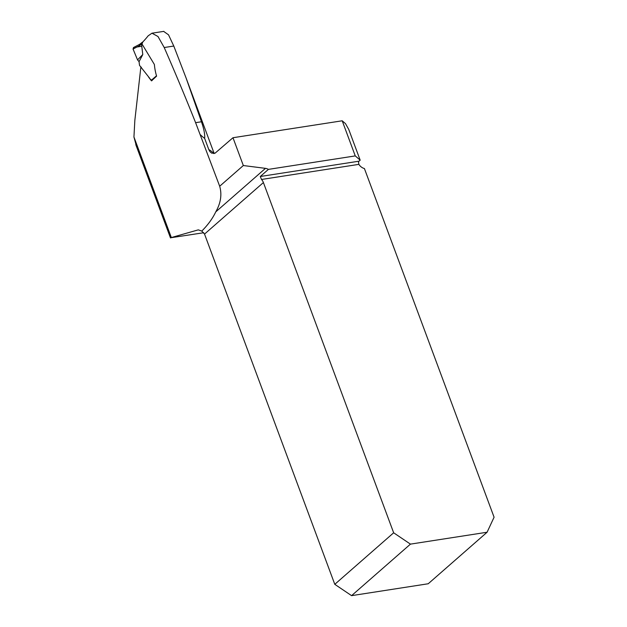 <?xml version="1.0" encoding="UTF-8"?>
<svg xmlns="http://www.w3.org/2000/svg" width="627" height="627" viewBox="0 0 627 627"><rect width="100%" height="100%" fill="white"/><g stroke="black" fill="none" stroke-linecap="round" stroke-linejoin="round"><path stroke-width="0.94" d="M148.623 77.145L151.491 80.875L156.593 76.141C155.449 72.254 154.712 68.367 154.375 64.479L141.553 43.263A165.136 46.069 -20.4 0 0 148.137 35.841L151.977 33.192L157.996 36.515L164.219 47.527C175.513 73.398 185.976 98.447 195.6 122.673L219.685 186.235C222.083 194.55 220.775 203.093 215.751 211.887C212.655 218.431 207.999 224.834 201.784 231.081L198.289 229.858L170.434 237.805L203.775 232.719M136.553 146.694L133.943 137L134.836 120.431L140.824 67.402L141.279 67.128M163.639 31.389L168.522 34.822L173.789 46.045L186.023 77.819L201.455 121.763C203.987 129.162 205.053 134.711 204.653 138.395L208.807 149.587A128.073 35.731 -20.4 0 1 213.689 153.552M487.085 532.237L410.45 544.126L351.582 595.65L428.217 583.761L487.085 532.237L494.084 517.22L364.412 168.538A7.806 6.043 -131.2 0 1 358.879 164.36L358.487 162.244A2.437 1.387 81.2 0 1 359.02 161.186L360.18 160.167L348.753 129.436L345.485 123.629L342.201 120.792L232.985 137.728L215.069 153.184L211.675 153.137L209.998 151.734L208.807 149.587M215.751 211.887L265.472 168.357L243.331 165.536L219.685 186.235M265.472 168.357A7.806 6.043 -131.2 0 1 268.419 169.376L355.258 155.904L342.201 120.792M232.985 137.728L243.331 165.536M355.258 155.904L360.18 160.167M268.419 169.376L260.283 176.5L261.522 179.471A7.806 6.043 -131.2 0 1 263.403 182.551L204.535 234.083L201.784 231.081M204.535 234.083L334.787 584.325L393.654 532.793L263.403 182.551M393.654 532.793L410.45 544.126M351.582 595.65L334.787 584.325M204.653 138.395A49.752 28.286 81.2 0 1 200.593 134.907M152.063 80.562L151.397 80.225L156.476 75.82M150.786 79.504L151.397 80.225M139.061 61.665L142.784 54.541L137.548 59.886L139.061 61.665L139.515 65.357L149.908 78.547M141.733 42.761L141.506 44.125L139.288 45.787L133.049 49.024L137.548 59.886L133.01 48.937L136.788 47.033L141.765 46.257M142.784 54.541L141.506 44.125M142.713 42.072L142.321 42.252M142.768 42.064L142.321 43.349M133.049 49.024L133.637 47.519M139.633 44.352L139.288 45.787M133.943 137L171.312 237.484M260.283 176.5L359.02 161.186M358.879 164.36L261.522 179.471M195.6 122.673L201.455 121.763M164.219 47.527L173.789 46.045M214.168 153.49L186.023 77.819M170.489 237.947L135.777 144.602M152.165 33.168L163.843 31.358M133.379 47.597L139.578 44.376M139.531 44.415L142.376 42.205"/></g></svg>
